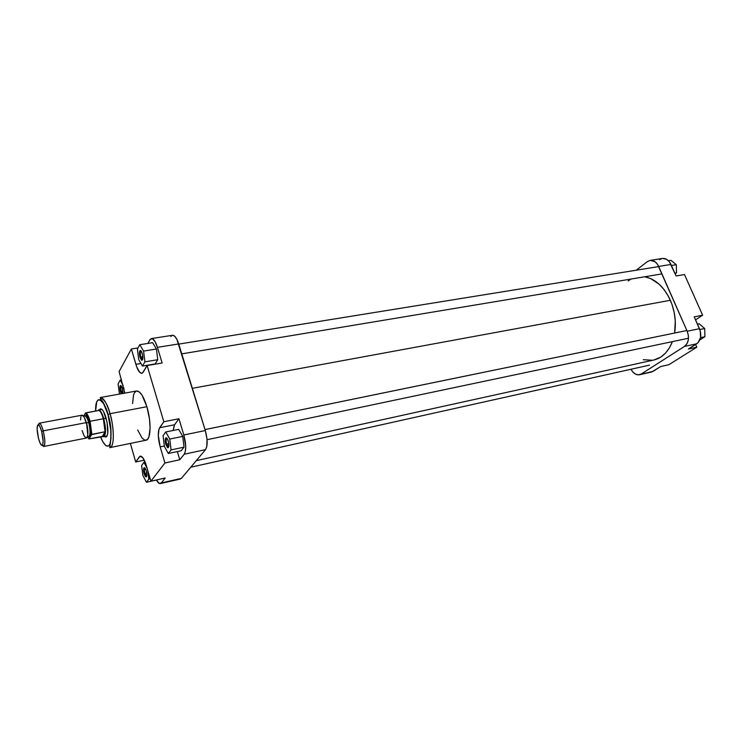 <?xml version="1.0" encoding="UTF-8"?>
<svg xmlns="http://www.w3.org/2000/svg" width="742" height="742" viewBox="0 0 742 742"><rect width="100%" height="100%" fill="white"/><g stroke="black" fill="none" stroke-linecap="round" stroke-linejoin="round"><path stroke-width="1.11" d="M650.298 372.169L651.04 372.113M639.539 374.747L651.764 371.955L660.723 366.539L668.922 364.693L696.784 347.2L695.597 344.501L696.784 347.2L688.455 349.009L698.074 342.683L700.578 337.452L700.235 330.821L694.224 316.862L702.618 315.202L684.486 274.549L676.083 275.968L669.377 261.759L666.566 259.273L662.587 258.439M661.808 258.596L659.629 259.681M650.168 260.386L662.43 258.457C666.001 258.142 668.848 260.136 670.972 264.449L658.664 266.434L687.185 331.238L699.474 328.706L694.224 316.862L702.618 315.202L695.56 319.867L702.618 315.202L684.486 274.549L676.083 275.968L670.972 264.449L658.664 266.434C656.54 262.093 653.702 260.071 650.15 260.386L647.367 261.611L636.237 270.209L647.367 261.611L650.307 260.359L655.019 261.703L657.662 264.56L687.185 331.238L688.391 335.616L688.298 340.049L686.925 343.843L684.486 346.421L641.19 374.051L638.37 374.877L635.365 374.07L632.611 371.751L630.988 369.256C633.297 373.411 636.135 375.239 639.521 374.747L653.127 371.334L660.723 366.539L668.922 364.693L696.784 347.2L688.455 349.009L696.729 343.787L684.486 346.421L641.19 374.051L651.448 372.039M684.486 346.421L696.729 343.787C700.902 340.346 701.821 335.319 699.474 328.706L687.185 331.238C689.531 337.907 688.632 342.971 684.486 346.421M670.981 260.34L676.296 264.699L676.537 272.852L675.155 273.872L676.537 272.852L674.83 273.139L676.537 272.852L676.296 264.699L671.436 265.488L676.296 264.699L670.981 260.34L668.477 260.73L670.981 260.34M704.9 336.71L699.845 339.919L704.9 336.71L700.541 337.638L704.9 336.71L704.687 328.52L699.808 329.522L704.687 328.52L704.9 336.71M699.149 323.772L704.687 328.52L699.149 323.772L697.443 324.115L699.149 323.772M192.345 388.326L670.36 300.278C663.997 286.783 655.446 278.946 644.705 276.775L650.651 278.575L659.184 284.242L664.248 289.797L668.551 296.55L671.918 304.201L674.19 312.456L675.276 320.961L674.654 333.028C676.333 321.907 674.905 311 670.36 300.278L192.345 388.326M196.287 460.634L653.748 360.037C662.114 358.015 668.338 351.875 672.391 341.626L669.572 347.608L665.555 353.053L660.76 357.097L653.711 360.046M652.552 360.269L643.305 359.703M628.122 280.949L631.071 279.048M106.004 436.166L104.001 436.658C106.097 434.079 106.023 428.069 103.75 418.618C106.115 428.653 106.097 434.701 103.713 436.76M106.069 417.969C108.703 429.572 108.49 435.906 105.438 436.973L104.715 436.565L105.985 437.01L106.978 436.194L107.785 433.328L107.043 422.059L103.5 411.43L101.691 409.176L100.485 408.87L99.549 409.732L100.068 409.092C101.969 408.202 103.963 411.151 106.069 417.969M140.841 356.985L142.659 359.49L140.841 356.985L142.844 356.652L140.841 356.985C140.071 353.758 140.145 351.782 141.063 351.077L140.934 351.124C140.136 352.042 140.108 353.99 140.841 356.985L140.034 357.356L140.841 356.985M142.251 353.452C143.187 357.486 143.048 359.777 141.843 360.315L140.034 357.356L139.413 353.619L140.043 350.614L141.323 351.272L142.687 355.325L142.668 359.453L141.629 360.241L140.034 357.356C139.181 353.897 139.208 351.625 140.127 350.558C140.85 350.335 141.564 351.291 142.251 353.452M121.234 391.433L122.217 393.575L121.234 391.433L122.949 391.127L121.234 391.433C120.529 388.465 120.566 386.656 121.345 386.025L121.243 386.063C120.566 386.879 120.566 388.669 121.234 391.433L120.482 391.776L121.234 391.433M122.421 388.363L122.94 393.445L122.161 387.565L120.965 385.59L120.223 385.831L120.482 391.776C119.703 388.567 119.703 386.499 120.482 385.543L122.421 388.363M121.261 393.752L120.482 391.776L121.261 393.752M166.653 444.05L168.722 446.86L166.653 444.05L168.814 443.605L166.653 444.05C165.883 440.906 165.948 438.995 166.848 438.318L166.709 438.374C165.939 439.264 165.92 441.156 166.653 444.05L165.818 444.421L166.653 444.05M168.286 441.082C169.222 445.033 169.083 447.25 167.877 447.751L165.818 444.421L165.188 440.618L165.911 437.817L167.293 438.745L168.536 442.037L168.814 446.48L168.174 447.704L167.516 447.593L165.818 444.421C164.965 441.054 164.993 438.865 165.874 437.836C166.69 437.567 167.488 438.652 168.286 441.082M144.913 473.424L146.74 476.16L144.913 473.424L146.749 473.016L144.913 473.424C144.208 470.53 144.245 468.777 145.005 468.165L146.285 470.855C147.139 474.472 147.055 476.512 146.035 476.967L144.133 473.758L144.913 473.424L144.133 473.758L143.605 471.068L143.744 468.258L144.44 467.664L144.894 468.211C144.236 469 144.245 470.734 144.913 473.424M95.625 411.031C95.152 390.227 106.013 403.221 107.97 414.62L110.02 413.693C107.896 404.974 104.641 399.595 100.244 397.545C103.5 397.582 106.755 402.962 110.02 413.693L146.897 406.718C143.577 396.2 140.145 390.951 136.621 390.978L139.533 392.091L142.121 395.31L146.897 406.718L110.02 413.693C114.509 428.913 114.351 447.333 109.899 447.621C115.771 446.118 112.775 420.983 110.02 413.693L107.97 414.62L110.883 430.675L110.985 438.643L109.899 444.124L108.406 446.09L105.781 445.599L102.813 441.694L100.569 436.75C103.036 443.985 108.499 450.561 110.456 442.353C111.393 431.835 110.558 422.597 107.97 414.62L103.676 403.731L99.966 399.66L98.092 399.873L96.673 402.062L95.625 411.031M161.264 482.949L159.215 483.376L156.441 480.037C157.851 482.597 159.15 483.775 160.346 483.58L181.391 478.386L205.506 449.643L206.758 446.684L207.027 439.245L205.311 430.546L176.837 339.233L174.704 336.191L172.626 335.263L151.405 338.584C153.529 338.575 155.532 341.496 157.425 347.358L162.136 363.005L157.425 347.358L178.711 343.926L205.311 430.546L183.831 434.979L185.713 446.554L185.37 451.266L184.192 454.234L179.787 459.752L177.338 451.572L179.787 459.752L164.928 462.989L150.886 481.233L145.571 463.193L142.687 457.554L139.988 456.237L135.712 462.006L130.369 443.428L135.712 462.006L139.292 456.877L141.462 456.413L139.292 456.877L140.275 456.144C142.353 456.126 144.402 459.326 146.397 465.744L150.886 481.233L165.206 478.015L161.264 482.949L165.206 478.015L150.886 481.233L164.928 462.989L160.179 446.87L164.928 462.989L179.787 459.752L184.192 454.234L205.506 449.643L184.192 454.234C186.316 450.385 186.196 443.966 183.831 434.979L178.943 418.748L183.831 434.979L205.311 430.546C207.686 439.431 207.751 445.803 205.506 449.643L181.391 478.386L161.264 482.949M158.593 479.555L146.452 482.281L148.827 479.156L147.732 470.335L148.827 479.156L150.199 478.85L148.827 479.156L146.452 482.281L158.593 479.555M173.183 430.471L174.24 425.324L178.943 418.748L163.834 421.744L159.011 429.024L158.306 435.48L160.179 446.87L164.316 446.007L160.179 446.87C157.888 438.086 157.703 431.714 159.641 427.744L174.583 424.749L173.183 430.471M181.206 450.746L184.025 447.157L182.755 436.389L178.674 429.349L182.755 436.389L169.77 439.069L165.744 431.974L163.073 435.702L164.362 446.387L168.341 453.501L171.068 449.902L169.77 439.069L165.744 431.974L178.674 429.349L165.744 431.974L163.073 435.702L164.362 446.387L168.341 453.501L181.206 450.746L168.341 453.501L171.068 449.902L184.025 447.157L181.206 450.746M151.405 338.584L149.875 339.864L147.853 343.435L150.227 339.335L152.472 338.769L155.078 341.663L157.425 347.358L178.711 343.926C176.8 338.129 174.741 335.245 172.534 335.273M155.199 363.923L157.74 359.703L156.451 349.009L152.629 342.674L156.451 349.009L143.596 351.096L139.821 344.705L137.409 349.046L138.726 359.657L142.455 366.075L144.913 361.855L143.596 351.096L139.821 344.705L152.629 342.674L139.821 344.705L137.409 349.046L138.726 359.657L142.455 366.075L155.199 363.923L142.455 366.075L144.913 361.855L157.74 359.703L155.199 363.923M171.717 335.634L170.929 336.553M180.417 479.017L160.355 483.58M136.621 390.978L100.244 397.545L100.847 399.279C103.175 401.515 105.568 406.597 108.044 414.528C114.203 432.317 108.74 450.079 109.899 447.621L146.109 440.201C150.932 439.82 151.461 421.651 146.897 406.718L149.467 418.85L150.097 428.106L148.966 436.723L147.964 438.81L146.1 440.201M98.538 409.927C100.272 409.955 102.016 412.849 103.75 418.618L106.125 418.163L103.75 418.618C102.155 413.275 100.522 410.372 98.844 409.918L100.884 409.621M124.823 393.112L119.11 371.547L131.353 349L136.704 366.854L139.654 372.224L141.601 373.328L142.464 373.041L147.12 365.546L163.834 421.744L147.12 365.546L162.136 363.005L147.12 365.546L143.197 372.178L141.833 373.309C139.728 373.3 137.743 370.304 135.869 364.341L140.943 363.487L135.869 364.341L131.353 349L119.11 371.547L124.823 393.112M137.669 429.998L141.991 437.891L144.477 439.978L146.016 440.219M136.38 391.034L134.506 392.703L133.569 394.911L132.577 403.583M138.031 347.933L131.353 349L138.031 347.933M144.3 460.17L135.712 462.006L144.3 460.17M163.834 421.744L178.943 418.748L174.583 424.749L159.641 427.744L163.834 421.744M123.172 385.552L120.176 380.136L118.08 383.929L119.49 394.067L118.08 383.929L120.176 380.136L121.53 379.895L120.176 380.136L123.172 385.552M124.461 393.177L123.766 387.676L124.461 393.177M157.74 359.703L144.913 361.855L143.596 351.096L156.451 349.009L157.74 359.703M184.025 447.157L171.068 449.902L169.77 439.069L182.755 436.389L184.025 447.157M147.129 468.267L143.957 462.303L141.629 465.549L142.872 475.474L146.452 482.281L142.872 475.474L141.629 465.549L143.957 462.303L145.135 462.053L143.957 462.303L147.129 468.267M146.285 470.855L146.879 474.426L146.489 476.744L145.349 476.466L144.133 473.758C143.364 470.641 143.354 468.629 144.106 467.71C144.829 467.488 145.553 468.536 146.285 470.855M43.221 430.852L41.682 431.556C43.259 438.225 43.537 442.761 42.526 445.154C41.385 446.063 40.059 443.874 38.547 438.596L40.235 443.401L41.886 445.441L42.693 444.875L43.138 441.286L41.682 431.556L39.966 426.715L38.315 424.749L37.527 425.379L37.1 428.997L38.547 438.596C36.627 429.794 36.655 425.222 38.612 424.869C39.641 425.63 40.662 427.856 41.682 431.556L43.221 430.852C45.206 439.561 45.364 444.773 43.704 446.48L42.266 445.395L44.168 446.155C45.318 443.466 45.002 438.364 43.221 430.852L86.295 422.625L43.221 430.852C42.071 426.687 40.921 424.183 39.771 423.339L38.287 424.739L39.224 423.2C40.476 423.274 41.802 425.825 43.221 430.852M87.408 436.723L89.235 436.37C90.978 435.925 90.951 431.232 89.161 422.291L89.179 422.272C86.591 414.5 85.525 415.65 85.247 415.659L84.764 415.77C86.044 415.808 87.352 418.043 88.669 422.504L86.526 422.912L84.532 417.829L86.526 422.912L88.669 422.504C89.763 425.5 91.053 435.86 88.743 436.454C90.505 434.877 90.478 430.23 88.669 422.504L89.161 422.3L87.268 417.264L85.933 415.529L84.421 415.835C86.406 415.251 87.992 417.394 89.179 422.272L88.669 422.504C87.806 418.887 86.508 416.642 84.764 415.77L83.419 416.021M86.526 422.912L86.526 422.912C87.723 427.522 88.14 431.427 87.769 434.627L86.526 422.912M105.076 431.742L103.583 436.528L88.994 438.949L87.333 436.945L89.003 438.791L91.275 434.719L90.988 428.486L89.587 421.521L87.482 415.891L85.302 413.229L83.892 415.928L85.302 413.229C88.085 413.98 91.878 427.568 91.275 434.719L105.076 431.742L103.342 418.766L105.076 431.742L102.359 436.398L88.975 438.874L91.869 434.339L90.097 421.289L103.342 418.766C101.997 414.194 100.569 411.402 99.066 410.391L85.886 412.84C87.361 413.869 88.762 416.689 90.097 421.289L91.869 434.339L105.076 431.742L102.359 436.398L103.379 436.611L104.539 435.137L105.076 431.742M81.212 415.919L82.232 415.186L84.273 417.31L86.833 424.804L87.825 433.374L87.5 436.398L86.378 438.021C88.317 436.287 88.279 431.148 86.295 422.625C84.838 417.709 83.41 415.232 82 415.195L39.224 423.2M86.489 417.106L87.111 416.985L86.489 417.106M86.1 438.021L84.069 435.804L82.084 430.536M80.553 419.944L80.859 416.911M89.179 422.272L90.626 432.41L89.968 436.166L88.409 436.519C91.637 439.032 90.654 425.815 89.179 422.272M85.469 413.034L99.066 410.391C100.569 411.402 101.997 414.194 103.342 418.766L90.097 421.289C88.762 416.689 87.361 413.869 85.886 412.84L85.469 413.034C88.14 414.444 91.869 427.457 91.322 434.654M178.766 344.112L658.729 266.573M181.762 353.869L661.947 273.9L181.762 353.869M205.024 429.599L686.869 330.524L205.024 429.599M105.893 436.333L105.438 436.973M142.408 359.527L141.843 360.315M168.434 446.916L167.877 447.751M146.554 476.188L146.035 476.967M144.894 468.211L144.106 467.71M166.709 438.374L165.874 437.836M121.243 386.063L120.482 385.543M140.934 351.124L140.127 350.558M100.726 409.519L100.068 409.092M44.168 446.155L42.526 445.154M86.397 438.021L43.704 446.48M39.771 423.339L38.612 424.869M205.015 429.581L686.869 330.515M207.064 439.7L688.502 338.231M190.768 467.21L649.528 365.129"/></g></svg>
